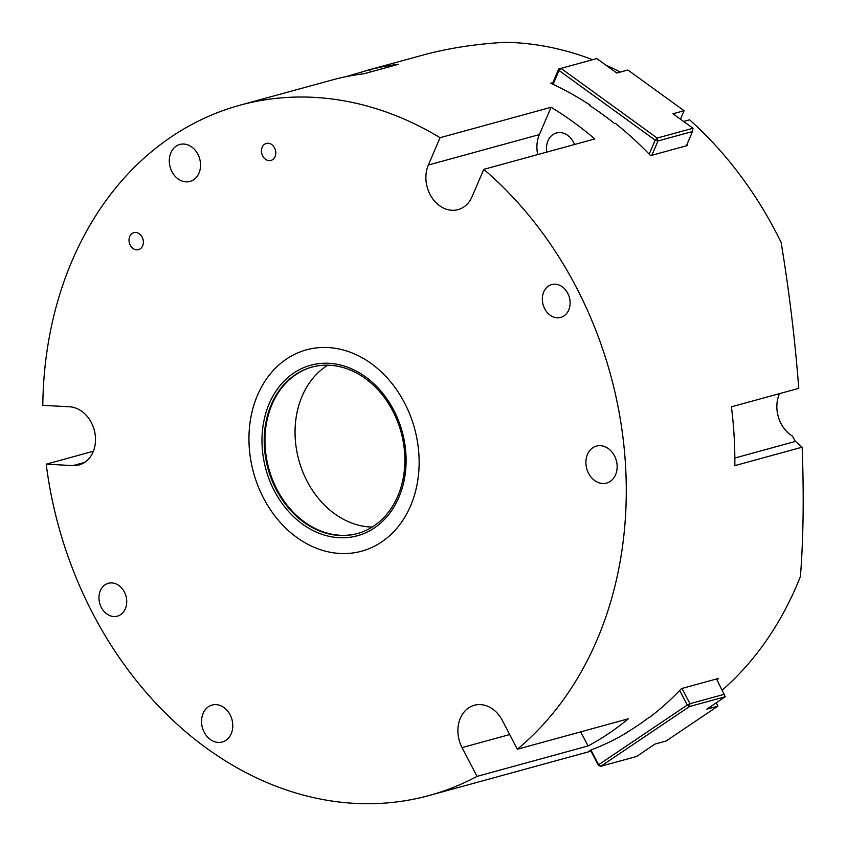 <?xml version="1.0" encoding="UTF-8"?>
<svg xmlns="http://www.w3.org/2000/svg" width="846" height="846" viewBox="0 0 846 846"><rect width="100%" height="100%" fill="white"/><g stroke="black" fill="none" stroke-linecap="round" stroke-linejoin="round"><path stroke-width="1.27" d="M208.423 706.738A19.172 15.334 74.7 0 1 212.103 705.046A19.172 15.334 74.7 0 1 231.159 717.091A19.172 15.334 74.7 0 1 225.914 740.335A19.172 15.334 74.7 0 1 222.234 742.027A19.172 15.334 74.7 0 1 203.177 729.982A19.172 15.334 74.7 0 1 208.423 706.738M176.18 146.168A19.172 15.334 74.7 0 1 179.86 144.476A19.172 15.334 74.7 0 1 198.916 156.51A19.172 15.334 74.7 0 1 193.671 179.754A19.172 15.334 74.7 0 1 189.99 181.446A19.172 15.334 74.7 0 1 170.934 169.412A19.172 15.334 74.7 0 1 176.18 146.168M592.782 447.798A19.172 15.334 74.7 0 1 596.462 446.096A19.172 15.334 74.7 0 1 615.518 458.141A19.172 15.334 74.7 0 1 610.262 481.385A19.172 15.334 74.7 0 1 606.593 483.077A19.172 15.334 74.7 0 1 587.536 471.032A19.172 15.334 74.7 0 1 592.782 447.798M345.602 76.764L369.607 69.721A357.869 286.181 74.7 0 1 398.561 64.275L364.023 73.739A357.869 286.181 -105.3 0 0 335.069 79.186L239.957 105.211A357.869 286.181 -105.3 0 0 192.042 124.351A357.869 286.181 -105.3 0 0 42.797 405.34L69.509 406.778A29.822 23.847 74.7 0 1 95.038 433.67A29.822 23.847 74.7 0 1 79.09 464.951A29.822 23.847 74.7 0 1 72.915 465.607L46.202 464.168L93.388 451.246M327.783 365.197A86.271 68.991 -105.3 0 0 326.027 366.329A86.271 68.991 -105.3 0 0 299.188 461.377A86.271 68.991 -105.3 0 0 372.134 527.079M295.191 374.778A86.271 68.991 74.7 0 1 311.74 367.153A86.271 68.991 74.7 0 1 401.078 432.126A86.271 68.991 74.7 0 1 357.34 533.572A86.271 68.991 74.7 0 1 271.577 479.365A86.271 68.991 74.7 0 1 295.191 374.778M264.618 144.222A8.809 7.043 74.7 0 1 266.31 143.45A8.809 7.043 74.7 0 1 275.426 150.08A8.809 7.043 74.7 0 1 270.963 160.433A8.809 7.043 74.7 0 1 262.207 154.903A8.809 7.043 74.7 0 1 264.618 144.222M132.177 233.454A8.809 7.043 74.7 0 1 133.869 232.671A8.809 7.043 74.7 0 1 142.985 239.302A8.809 7.043 74.7 0 1 138.522 249.655A8.809 7.043 74.7 0 1 129.766 244.124A8.809 7.043 74.7 0 1 132.177 233.454M548.451 286.075A17.036 13.631 74.7 0 1 551.729 284.573A17.036 13.631 74.7 0 1 569.369 297.411A17.036 13.631 74.7 0 1 560.729 317.44A17.036 13.631 74.7 0 1 543.788 306.738A17.036 13.631 74.7 0 1 548.451 286.075M105.073 584.787A17.036 13.631 74.7 0 1 108.351 583.285A17.036 13.631 74.7 0 1 125.991 596.113A17.036 13.631 74.7 0 1 117.351 616.152A17.036 13.631 74.7 0 1 100.41 605.45A17.036 13.631 74.7 0 1 105.073 584.787M626.579 732.583L625.934 732.964A357.869 286.181 -105.3 0 0 648.967 717.45L649.707 717.249A357.869 286.181 -105.3 0 0 681.453 688.581L718.455 678.439A357.869 286.181 74.7 0 1 717.048 679.93M590.561 750.317L589.324 750.656A357.869 286.181 -105.3 0 0 626.675 732.763M590.138 105.782L590.36 105.253A357.869 286.181 -105.3 0 0 550.704 83.215L552.861 82.622M546.77 152.111A18.104 14.477 74.7 0 1 552.956 134.577A18.104 14.477 74.7 0 1 556.435 132.981A18.104 14.477 74.7 0 1 574.497 144.507M594.801 138.945L483.785 169.369L472.057 196.706A29.822 23.847 74.7 0 1 458.077 209.628A29.822 23.847 74.7 0 1 431.978 197.71A29.822 23.847 74.7 0 1 428.34 165.023L440.079 137.697L551.095 107.273A357.869 286.181 74.7 0 1 594.801 138.945M537.696 154.596A29.822 23.847 74.7 0 1 539.367 134.599L551.095 107.273M588.055 745.961L477.028 776.385L462.053 747.61A29.822 23.847 74.7 0 1 474.331 705.268A29.822 23.847 74.7 0 1 502.365 720.454L517.34 749.228L628.356 718.804A357.869 286.181 74.7 0 1 588.055 745.961L580.705 731.864M440.079 137.697A357.869 286.181 -105.3 0 0 239.957 105.211M46.202 464.168A357.869 286.181 -105.3 0 0 429.112 795.515A357.869 286.181 -105.3 0 0 477.028 776.385M517.34 749.228A357.869 286.181 -105.3 0 0 483.785 169.369M365.557 70.8L422.281 55.254C447.64 48.328 475.219 44.013 505.03 42.3A357.869 286.181 74.7 0 1 592.644 59.706M605.958 65.205A357.869 286.181 74.7 0 1 620.372 72.058M686.867 144.698A357.869 286.181 74.7 0 1 687.618 145.48L650.616 155.611A357.869 286.181 -105.3 0 0 615.338 123.347L614.598 123.548A357.869 286.181 -105.3 0 0 589.62 105.454L590.36 105.253M779.526 393.623A29.822 23.847 -105.3 0 0 792.311 435.976L795.473 441.401L802.156 447.185L734.825 465.638A357.869 286.181 -105.3 0 0 731.42 406.81L798.761 388.356C794.944 338.834 789.054 290.178 781.112 242.368A357.869 286.181 74.7 0 0 689.575 119.815L683.589 121.454M802.156 447.185C803.975 494.973 803.404 538.056 800.432 576.443A357.869 286.181 74.7 0 1 722.558 689.871L722.262 689.955M655.016 744.068L666.109 741.022L717.937 706.114L706.833 709.149L725.265 696.744L689.49 706.537L687.28 705.014L689.955 703.703L689.49 706.537L600.808 766.286L598.397 765.387L598.608 764.752L600.808 766.286L636.583 756.483L655.016 744.068M716.224 702.825L717.937 706.114M716.541 678.968L725.265 696.744M679.698 690.442L687.28 705.014L598.608 764.752L590.952 750.042M724.493 694.238L689.955 703.703L682.003 688.433M590.497 750.212L598.397 765.387M684.086 110.731L627.88 70.007L616.787 73.042L596.8 58.564L561.025 68.367L559.037 70.482L558.709 69.012L561.025 68.367L657.194 138.057L657.987 140.954L655.195 140.161L657.194 138.057L692.969 128.254L672.982 113.776L684.086 110.731L680.459 119.191M553.094 84.325L559.037 70.482L655.195 140.161L649.199 154.141M558.709 69.012L552.29 83.955M651.843 155.273L657.987 140.954L692.536 131.5L686.381 145.819M692.969 128.254L692.536 131.5M357.71 533.466A86.271 68.991 74.7 0 1 268.742 468.388A86.271 68.991 74.7 0 1 312.111 367.058M374.366 527.946A88.407 70.694 -105.3 0 0 365.62 376.914A88.407 70.694 -105.3 0 0 262.154 446.625A88.407 70.694 -105.3 0 0 374.366 527.946M381.652 541.948A104.375 83.468 74.7 0 1 249.158 445.927A104.375 83.468 74.7 0 1 371.331 363.621A104.375 83.468 74.7 0 1 381.652 541.948M370.738 71.899L369.607 69.721M428.34 165.023L539.367 134.599M462.053 747.61L509.704 734.55M72.915 465.607L84.737 462.371M795.473 441.401L734.846 458.014M429.112 795.515L590.994 751.153"/></g></svg>
